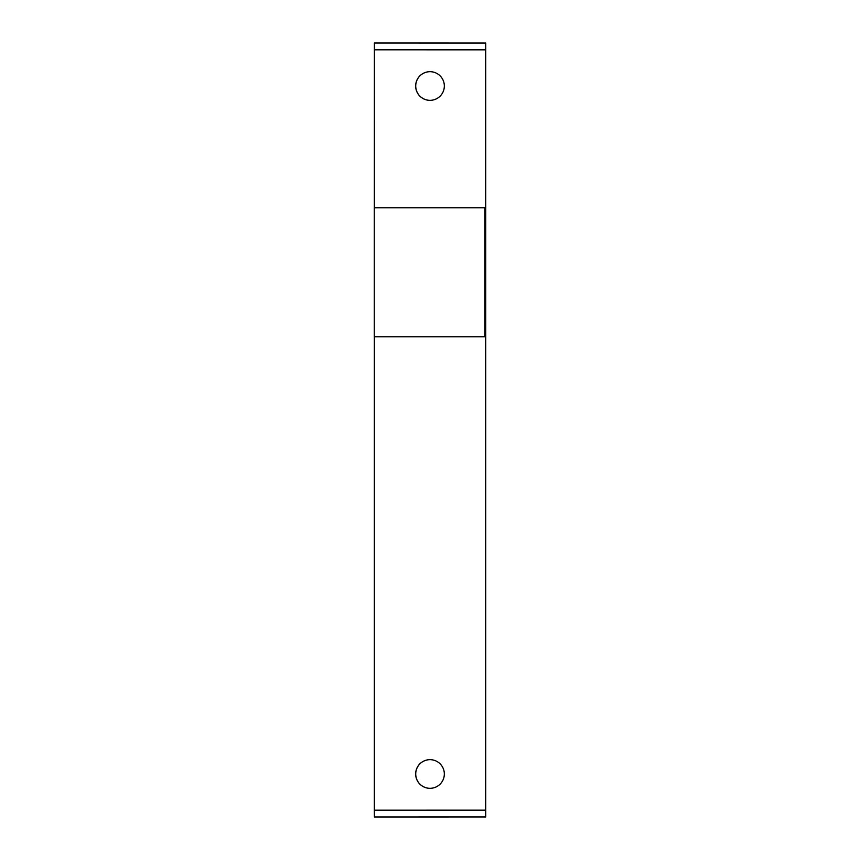 <?xml version="1.0" encoding="UTF-8"?>
<svg xmlns="http://www.w3.org/2000/svg" width="860" height="860" viewBox="0 0 860 860"><rect width="100%" height="100%" fill="white"/><g stroke="black" fill="none" stroke-linecap="round" stroke-linejoin="round"><path stroke-width="1.29" d="M430 100.341A14.33 14.33 90 0 1 415.66 86.011A14.33 14.33 90 0 1 430 71.681A14.33 14.33 90 0 1 444.33 86.011A14.33 14.33 90 0 1 430 100.341M374.39 817L485.728 816.978L485.663 810.163L374.326 810.195L374.39 817M374.326 49.805L485.663 49.837L485.728 43.022L374.39 43L374.326 207.765M485.728 43.022L485.728 816.978M374.326 336.765L374.326 810.195M430 759.659A14.33 14.33 90 0 1 444.33 773.989A14.33 14.33 90 0 1 430 788.319A14.33 14.33 90 0 1 415.66 773.989A14.33 14.33 90 0 1 430 759.659M485.663 810.163L485.663 49.837M484.933 207.765L484.933 336.765L374.272 336.765L374.272 207.765L484.933 207.765M430.032 788.319A14.33 14.33 -90 0 1 415.724 773.989A14.33 14.33 -90 0 1 430.032 759.659M430.032 100.341A14.33 14.33 -90 0 1 415.724 86.011A14.33 14.33 -90 0 1 430.032 71.681"/></g></svg>
